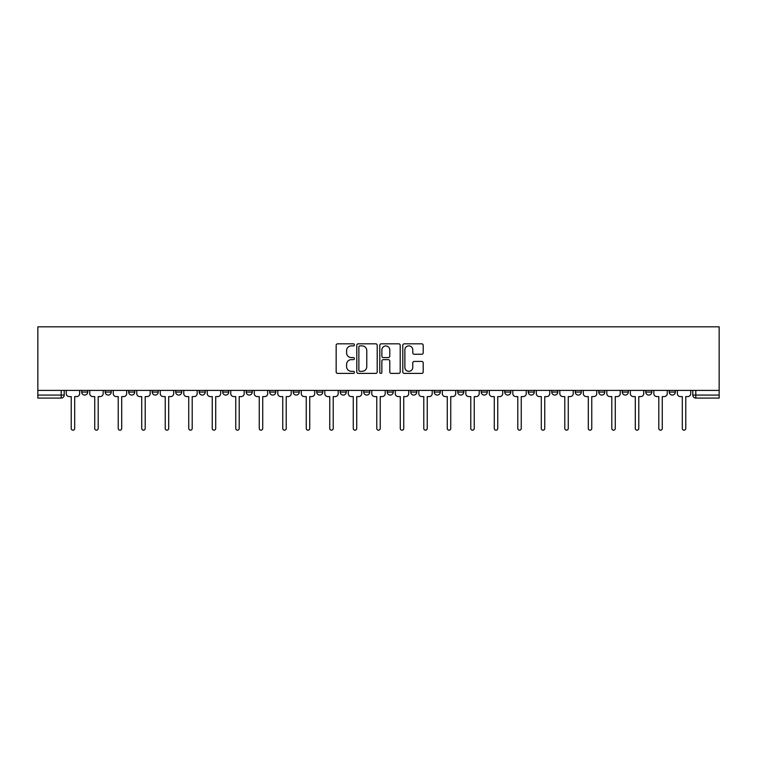 <?xml version="1.0" encoding="UTF-8"?>
<svg xmlns="http://www.w3.org/2000/svg" width="757" height="757" viewBox="0 0 757 757"><rect width="100%" height="100%" fill="white"/><g stroke="black" fill="none" stroke-linecap="round" stroke-linejoin="round"><path stroke-width="1.14" d="M354.399 344.861A1.031 1.031 0 0 0 353.358 343.82L337.65 343.82A1.476 1.476 0 0 0 336.165 345.306L336.165 371.924A1.476 1.476 0 0 0 337.65 373.4L353.358 373.4A1.031 1.031 0 0 0 354.399 372.368A1.031 1.031 0 0 0 353.358 371.327L351.324 371.327A4.731 4.731 0 0 1 346.592 366.596L346.592 364.382A4.731 4.731 0 0 1 351.324 359.651L353.358 359.651A1.031 1.031 0 0 0 354.399 358.61A1.031 1.031 0 0 0 353.358 357.578L351.324 357.578A4.731 4.731 0 0 1 346.592 352.847L346.592 350.623A4.731 4.731 0 0 1 351.324 345.892L353.358 345.892A1.031 1.031 0 0 0 354.399 344.861M669.283 392.06L669.283 390.404L669.283 392.06A3.009 3.009 0 0 0 672.292 395.069A3.009 3.009 0 0 1 669.283 392.06L675.31 392.06A3.009 3.009 0 0 1 672.292 395.069A3.009 3.009 0 0 0 675.31 392.06L675.31 390.404M645.778 390.404L645.778 392.06L651.805 392.06A3.009 3.009 0 0 1 648.787 395.069A3.009 3.009 0 0 1 645.778 392.06L645.778 390.404M551.758 392.06L551.758 390.404L551.758 392.06A3.009 3.009 0 0 0 554.777 395.069A3.009 3.009 0 0 1 551.758 392.06L557.786 392.06A3.009 3.009 0 0 1 554.777 395.069A3.009 3.009 0 0 0 557.786 392.06L557.786 390.404L557.786 392.06M340.234 390.404L340.234 392.06L346.261 392.06A3.009 3.009 0 0 1 343.243 395.069A3.009 3.009 0 0 1 340.234 392.06L340.234 390.404M269.719 390.404L269.719 392.06L275.747 392.06A3.009 3.009 0 0 1 272.738 395.069A3.009 3.009 0 0 1 269.719 392.06L269.719 390.404M222.709 390.404L222.709 392.06L228.737 392.06A3.009 3.009 0 0 1 225.728 395.069A3.009 3.009 0 0 1 222.709 392.06L222.709 390.404M199.214 390.404L199.214 392.06L205.242 392.06A3.009 3.009 0 0 1 202.223 395.069A3.009 3.009 0 0 1 199.214 392.06L199.214 390.404M152.204 390.404L152.204 392.06L158.232 392.06A3.009 3.009 0 0 1 155.213 395.069A3.009 3.009 0 0 1 152.204 392.06L152.204 390.404M421.715 354.248A1.476 1.476 0 0 0 423.201 352.771L423.201 345.306A1.476 1.476 0 0 0 421.715 343.82L404.266 343.82A1.476 1.476 0 0 0 402.79 345.306L402.79 371.924A1.476 1.476 0 0 0 404.266 373.4L421.715 373.4A1.476 1.476 0 0 0 423.201 371.924L423.201 362.906A1.476 1.476 0 0 0 421.715 361.42L414.249 361.42A1.476 1.476 0 0 0 412.773 362.906L412.773 367.372A3.955 3.955 0 0 1 408.818 371.327A3.955 3.955 0 0 1 404.863 367.372L404.863 349.848A3.955 3.955 0 0 1 408.818 345.892A3.955 3.955 0 0 1 412.773 349.848L412.773 352.771A1.476 1.476 0 0 0 414.249 354.248L421.715 354.248M719.15 390.404L37.85 390.404L37.85 326.825L719.15 326.825L719.15 398.087L695.797 398.087A3.009 3.009 0 0 1 692.787 395.069L719.15 395.069M377.204 345.306A1.476 1.476 0 0 0 375.727 343.82L358.279 343.82A1.476 1.476 0 0 0 356.793 345.306L356.793 371.924A1.476 1.476 0 0 0 358.279 373.4L375.727 373.4A1.476 1.476 0 0 0 377.204 371.924L377.204 345.306M381.273 343.82L398.721 343.82A1.476 1.476 0 0 1 400.207 345.306L400.207 371.924A1.476 1.476 0 0 1 398.721 373.4L391.255 373.4A1.476 1.476 0 0 1 389.779 371.924L389.779 361.127A1.476 1.476 0 0 0 388.294 359.651L383.345 359.651A1.476 1.476 0 0 0 381.869 361.127L381.869 372.368A1.031 1.031 0 0 1 380.828 373.4A1.031 1.031 0 0 1 379.796 372.368L379.796 345.306A1.476 1.476 0 0 1 381.273 343.82M692.787 390.404L692.787 395.069L692.787 390.404M64.213 390.404L64.213 395.069L64.213 390.404M61.203 398.087L37.85 398.087L37.85 395.069L64.213 395.069A3.009 3.009 0 0 1 61.203 398.087L61.203 390.404M37.85 390.404L37.85 395.069M651.805 390.404L651.805 392.06L651.805 390.404M622.273 390.404L622.273 392.06L628.301 392.06L628.301 390.404L628.301 392.06A3.009 3.009 0 0 1 625.282 395.069A3.009 3.009 0 0 1 622.273 392.06A3.009 3.009 0 0 0 625.282 395.069M604.796 390.404L604.796 392.06A3.009 3.009 0 0 1 601.787 395.069A3.009 3.009 0 0 1 598.768 392.06L604.796 392.06M598.768 390.404L598.768 392.06M575.263 390.404L575.263 392.06L581.291 392.06L581.291 390.404L581.291 392.06A3.009 3.009 0 0 1 578.282 395.069A3.009 3.009 0 0 1 575.263 392.06A3.009 3.009 0 0 0 578.282 395.069M528.263 390.404L528.263 392.06L534.291 392.06L534.291 390.404L534.291 392.06A3.009 3.009 0 0 1 531.272 395.069A3.009 3.009 0 0 1 528.263 392.06A3.009 3.009 0 0 0 531.272 395.069M510.786 392.06L510.786 390.404L510.786 392.06A3.009 3.009 0 0 1 507.767 395.069A3.009 3.009 0 0 1 504.758 392.06L510.786 392.06A3.009 3.009 0 0 1 507.767 395.069M504.758 390.404L504.758 392.06M487.281 390.404L487.281 392.06A3.009 3.009 0 0 1 484.262 395.069A3.009 3.009 0 0 1 481.253 392.06L487.281 392.06A3.009 3.009 0 0 1 484.262 395.069M481.253 390.404L481.253 392.06M463.776 390.404L463.776 392.06A3.009 3.009 0 0 1 460.758 395.069A3.009 3.009 0 0 1 457.748 392.06L463.776 392.06M457.748 390.404L457.748 392.06M440.271 390.404L440.271 392.06A3.009 3.009 0 0 1 437.262 395.069A3.009 3.009 0 0 1 434.244 392.06L440.271 392.06M434.244 390.404L434.244 392.06M416.766 390.404L416.766 392.06A3.009 3.009 0 0 1 413.757 395.069A3.009 3.009 0 0 1 410.739 392.06L416.766 392.06M410.739 390.404L410.739 392.06M393.262 390.404L393.262 392.06A3.009 3.009 0 0 1 390.252 395.069A3.009 3.009 0 0 1 387.234 392.06A3.009 3.009 0 0 0 390.252 395.069M387.234 390.404L387.234 392.06L393.262 392.06M369.766 390.404L369.766 392.06A3.009 3.009 0 0 1 366.748 395.069A3.009 3.009 0 0 1 363.738 392.06A3.009 3.009 0 0 0 366.748 395.069M363.738 390.404L363.738 392.06L369.766 392.06M346.261 390.404L346.261 392.06A3.009 3.009 0 0 1 343.243 395.069M322.756 390.404L322.756 392.06A3.009 3.009 0 0 1 319.738 395.069A3.009 3.009 0 0 1 316.729 392.06L322.756 392.06M316.729 390.404L316.729 392.06M299.252 390.404L299.252 392.06A3.009 3.009 0 0 1 296.242 395.069A3.009 3.009 0 0 1 293.224 392.06L299.252 392.06L299.252 390.404M293.224 390.404L293.224 392.06M275.747 390.404L275.747 392.06M252.242 390.404L252.242 392.06A3.009 3.009 0 0 1 249.233 395.069A3.009 3.009 0 0 1 246.214 392.06L252.242 392.06L252.242 390.404M246.214 390.404L246.214 392.06M228.737 390.404L228.737 392.06L228.737 390.404M205.242 392.06L205.242 390.404L205.242 392.06A3.009 3.009 0 0 1 202.223 395.069M181.737 390.404L181.737 392.06A3.009 3.009 0 0 1 178.718 395.069A3.009 3.009 0 0 1 175.709 392.06A3.009 3.009 0 0 0 178.718 395.069A3.009 3.009 0 0 0 181.737 392.06L181.737 390.404M175.709 390.404L175.709 392.06L181.737 392.06M158.232 390.404L158.232 392.06M134.727 390.404L134.727 392.06A3.009 3.009 0 0 1 131.718 395.069A3.009 3.009 0 0 1 128.699 392.06A3.009 3.009 0 0 0 131.718 395.069A3.009 3.009 0 0 0 134.727 392.06L128.699 392.06L128.699 390.404M105.195 390.404L105.195 392.06L111.222 392.06L111.222 390.404L111.222 392.06A3.009 3.009 0 0 1 108.213 395.069A3.009 3.009 0 0 1 105.195 392.06A3.009 3.009 0 0 0 108.213 395.069M81.69 390.404L81.69 392.06L87.717 392.06L87.717 390.404L87.717 392.06A3.009 3.009 0 0 1 84.708 395.069A3.009 3.009 0 0 1 81.69 392.06A3.009 3.009 0 0 0 84.708 395.069M359.906 345.892A1.031 1.031 0 0 0 358.865 346.933L358.865 370.296A1.031 1.031 0 0 0 359.906 371.327L362.045 371.327A4.731 4.731 0 0 0 366.776 366.596L366.776 350.623A4.731 4.731 0 0 0 362.045 345.892L359.906 345.892M389.779 349.923A3.955 3.955 0 0 0 385.824 345.968A3.955 3.955 0 0 0 381.869 349.923L381.869 356.102A1.476 1.476 0 0 0 383.345 357.578L388.294 357.578A1.476 1.476 0 0 0 389.779 356.102L389.779 349.923M66.247 393.564L66.247 390.404L66.247 393.564A3.009 3.009 0 0 0 69.266 396.583L71.224 396.583L71.224 428.443A1.732 1.732 0 0 0 72.956 430.175A1.732 1.732 0 0 0 74.688 428.443L74.688 396.583L76.646 396.583A3.009 3.009 0 0 0 79.655 393.564L79.655 390.404L79.655 393.564M69.266 396.583L71.224 396.583L71.224 428.443M74.688 428.443L74.688 396.583L76.646 396.583M89.752 393.564L89.752 390.404L89.752 393.564A3.009 3.009 0 0 0 92.77 396.583L94.729 396.583L94.729 428.443A1.732 1.732 0 0 0 96.461 430.175A1.732 1.732 0 0 0 98.192 428.443L98.192 396.583L100.151 396.583A3.009 3.009 0 0 0 103.16 393.564L103.16 390.404L103.16 393.564M113.257 393.564L113.257 390.404L113.257 393.564A3.009 3.009 0 0 0 116.266 396.583L118.224 396.583L118.224 428.443A1.732 1.732 0 0 0 119.966 430.175A1.732 1.732 0 0 0 121.697 428.443L121.697 396.583L123.656 396.583A3.009 3.009 0 0 0 126.665 393.564L126.665 390.404L126.665 393.564M136.762 393.564L136.762 390.404L136.762 393.564A3.009 3.009 0 0 0 139.771 396.583L141.729 396.583L141.729 428.443A1.732 1.732 0 0 0 143.461 430.175A1.732 1.732 0 0 0 145.202 428.443L145.202 396.583L147.161 396.583A3.009 3.009 0 0 0 150.17 393.564L150.17 390.404L150.17 393.564M92.77 396.583L94.729 396.583L94.729 428.443M98.192 428.443L98.192 396.583L100.151 396.583M116.266 396.583L118.224 396.583L118.224 428.443M121.697 428.443L121.697 396.583L123.656 396.583M139.771 396.583L141.729 396.583L141.729 428.443M145.202 428.443L145.202 396.583L147.161 396.583M160.266 393.564L160.266 390.404L160.266 393.564A3.009 3.009 0 0 0 163.275 396.583L165.234 396.583L165.234 428.443A1.732 1.732 0 0 0 166.966 430.175A1.732 1.732 0 0 0 168.697 428.443L168.697 396.583L170.656 396.583A3.009 3.009 0 0 0 173.675 393.564L173.675 390.404L173.675 393.564M183.771 393.564L183.771 390.404L183.771 393.564A3.009 3.009 0 0 0 186.78 396.583L188.739 396.583L188.739 428.443A1.732 1.732 0 0 0 190.471 430.175A1.732 1.732 0 0 0 192.202 428.443L192.202 396.583L194.161 396.583A3.009 3.009 0 0 0 197.18 393.564L197.18 390.404L197.18 393.564M163.275 396.583L165.234 396.583L165.234 428.443M168.697 428.443L168.697 396.583L170.656 396.583M186.78 396.583L188.739 396.583L188.739 428.443M192.202 428.443L192.202 396.583L194.161 396.583M207.267 393.564L207.267 390.404L207.267 393.564A3.009 3.009 0 0 0 210.285 396.583L212.244 396.583L212.244 428.443A1.732 1.732 0 0 0 213.976 430.175A1.732 1.732 0 0 0 215.707 428.443L215.707 396.583L217.666 396.583A3.009 3.009 0 0 0 220.684 393.564L220.684 390.404L220.684 393.564M230.771 393.564L230.771 390.404L230.771 393.564A3.009 3.009 0 0 0 233.79 396.583L235.749 396.583L235.749 428.443A1.732 1.732 0 0 0 237.48 430.175A1.732 1.732 0 0 0 239.212 428.443L239.212 396.583L241.171 396.583A3.009 3.009 0 0 0 244.18 393.564L244.18 390.404L244.18 393.564M254.276 393.564L254.276 390.404L254.276 393.564A3.009 3.009 0 0 0 257.295 396.583L259.254 396.583L259.254 428.443A1.732 1.732 0 0 0 260.985 430.175A1.732 1.732 0 0 0 262.717 428.443L262.717 396.583L264.676 396.583A3.009 3.009 0 0 0 267.685 393.564L267.685 390.404L267.685 393.564M277.781 393.564L277.781 390.404L277.781 393.564A3.009 3.009 0 0 0 280.79 396.583L282.749 396.583L282.749 428.443A1.732 1.732 0 0 0 284.49 430.175A1.732 1.732 0 0 0 286.222 428.443L286.222 396.583L288.18 396.583A3.009 3.009 0 0 0 291.19 393.564L291.19 390.404L291.19 393.564M301.286 393.564L301.286 390.404L301.286 393.564A3.009 3.009 0 0 0 304.295 396.583L306.254 396.583L306.254 428.443A1.732 1.732 0 0 0 307.985 430.175A1.732 1.732 0 0 0 309.727 428.443L309.727 396.583L311.685 396.583A3.009 3.009 0 0 0 314.694 393.564L314.694 390.404L314.694 393.564M324.791 393.564L324.791 390.404L324.791 393.564A3.009 3.009 0 0 0 327.8 396.583L329.759 396.583L329.759 428.443A1.732 1.732 0 0 0 331.49 430.175A1.732 1.732 0 0 0 333.222 428.443L333.222 396.583L335.181 396.583A3.009 3.009 0 0 0 338.199 393.564L338.199 390.404L338.199 393.564M348.296 393.564L348.296 390.404L348.296 393.564A3.009 3.009 0 0 0 351.305 396.583L353.264 396.583L353.264 428.443A1.732 1.732 0 0 0 354.995 430.175A1.732 1.732 0 0 0 356.727 428.443L356.727 396.583L358.686 396.583A3.009 3.009 0 0 0 361.704 393.564L361.704 390.404L361.704 393.564M371.791 393.564L371.791 390.404L371.791 393.564A3.009 3.009 0 0 0 374.81 396.583L376.768 396.583L376.768 428.443A1.732 1.732 0 0 0 378.5 430.175A1.732 1.732 0 0 0 380.232 428.443L380.232 396.583L382.19 396.583A3.009 3.009 0 0 0 385.209 393.564L385.209 390.404L385.209 393.564M210.285 396.583L212.244 396.583L212.244 428.443M215.707 428.443L215.707 396.583L217.666 396.583M233.79 396.583L235.749 396.583L235.749 428.443M239.212 428.443L239.212 396.583L241.171 396.583M257.295 396.583L259.254 396.583L259.254 428.443M262.717 428.443L262.717 396.583L264.676 396.583M280.79 396.583L282.749 396.583L282.749 428.443M286.222 428.443L286.222 396.583L288.18 396.583M304.295 396.583L306.254 396.583L306.254 428.443M309.727 428.443L309.727 396.583L311.685 396.583M327.8 396.583L329.759 396.583L329.759 428.443M333.222 428.443L333.222 396.583L335.181 396.583M351.305 396.583L353.264 396.583L353.264 428.443M356.727 428.443L356.727 396.583L358.686 396.583M374.81 396.583L376.768 396.583L376.768 428.443M380.232 428.443L380.232 396.583L382.19 396.583M395.296 393.564L395.296 390.404L395.296 393.564A3.009 3.009 0 0 0 398.314 396.583L400.273 396.583L400.273 428.443A1.732 1.732 0 0 0 402.005 430.175A1.732 1.732 0 0 0 403.736 428.443L403.736 396.583L405.695 396.583A3.009 3.009 0 0 0 408.704 393.564L408.704 390.404L408.704 393.564M418.801 393.564L418.801 390.404L418.801 393.564A3.009 3.009 0 0 0 421.819 396.583L423.778 396.583L423.778 428.443A1.732 1.732 0 0 0 425.51 430.175A1.732 1.732 0 0 0 427.241 428.443L427.241 396.583L429.2 396.583A3.009 3.009 0 0 0 432.209 393.564L432.209 390.404L432.209 393.564M442.306 393.564L442.306 390.404L442.306 393.564A3.009 3.009 0 0 0 445.315 396.583L447.273 396.583L447.273 428.443A1.732 1.732 0 0 0 449.015 430.175A1.732 1.732 0 0 0 450.746 428.443L450.746 396.583L452.705 396.583A3.009 3.009 0 0 0 455.714 393.564L455.714 390.404L455.714 393.564M465.81 393.564L465.81 390.404L465.81 393.564A3.009 3.009 0 0 0 468.82 396.583L470.778 396.583L470.778 428.443A1.732 1.732 0 0 0 472.51 430.175A1.732 1.732 0 0 0 474.251 428.443L474.251 396.583L476.21 396.583A3.009 3.009 0 0 0 479.219 393.564L479.219 390.404L479.219 393.564M489.315 393.564L489.315 390.404L489.315 393.564A3.009 3.009 0 0 0 492.324 396.583L494.283 396.583L494.283 428.443A1.732 1.732 0 0 0 496.015 430.175A1.732 1.732 0 0 0 497.746 428.443L497.746 396.583L499.705 396.583A3.009 3.009 0 0 0 502.724 393.564L502.724 390.404L502.724 393.564M512.82 393.564L512.82 390.404L512.82 393.564A3.009 3.009 0 0 0 515.829 396.583L517.788 396.583L517.788 428.443A1.732 1.732 0 0 0 519.52 430.175A1.732 1.732 0 0 0 521.251 428.443L521.251 396.583L523.21 396.583A3.009 3.009 0 0 0 526.229 393.564L526.229 390.404L526.229 393.564M398.314 396.583L400.273 396.583L400.273 428.443M403.736 428.443L403.736 396.583L405.695 396.583M421.819 396.583L423.778 396.583L423.778 428.443M427.241 428.443L427.241 396.583L429.2 396.583M445.315 396.583L447.273 396.583L447.273 428.443M450.746 428.443L450.746 396.583L452.705 396.583M468.82 396.583L470.778 396.583L470.778 428.443M474.251 428.443L474.251 396.583L476.21 396.583M492.324 396.583L494.283 396.583L494.283 428.443M497.746 428.443L497.746 396.583L499.705 396.583M515.829 396.583L517.788 396.583L517.788 428.443M521.251 428.443L521.251 396.583L523.21 396.583M536.316 393.564L536.316 390.404L536.316 393.564A3.009 3.009 0 0 0 539.334 396.583L541.293 396.583L541.293 428.443A1.732 1.732 0 0 0 543.024 430.175A1.732 1.732 0 0 0 544.756 428.443L544.756 396.583L546.715 396.583A3.009 3.009 0 0 0 549.733 393.564L549.733 390.404L549.733 393.564M539.334 396.583L541.293 396.583L541.293 428.443M544.756 428.443L544.756 396.583L546.715 396.583M559.82 393.564L559.82 390.404L559.82 393.564A3.009 3.009 0 0 0 562.839 396.583L564.798 396.583L564.798 428.443A1.732 1.732 0 0 0 566.529 430.175A1.732 1.732 0 0 0 568.261 428.443L568.261 396.583L570.22 396.583A3.009 3.009 0 0 0 573.229 393.564L573.229 390.404L573.229 393.564M562.839 396.583L564.798 396.583L564.798 428.443M568.261 428.443L568.261 396.583L570.22 396.583M583.325 393.564L583.325 390.404L583.325 393.564A3.009 3.009 0 0 0 586.344 396.583L588.303 396.583L588.303 428.443A1.732 1.732 0 0 0 590.034 430.175A1.732 1.732 0 0 0 591.766 428.443L591.766 396.583L593.725 396.583A3.009 3.009 0 0 0 596.734 393.564L596.734 390.404L596.734 393.564M586.344 396.583L588.303 396.583L588.303 428.443M591.766 428.443L591.766 396.583L593.725 396.583M606.83 393.564L606.83 390.404L606.83 393.564A3.009 3.009 0 0 0 609.839 396.583L611.798 396.583L611.798 428.443A1.732 1.732 0 0 0 613.539 430.175A1.732 1.732 0 0 0 615.271 428.443L615.271 396.583L617.229 396.583A3.009 3.009 0 0 0 620.238 393.564L620.238 390.404L620.238 393.564M609.839 396.583L611.798 396.583L611.798 428.443M615.271 428.443L615.271 396.583L617.229 396.583M630.335 393.564L630.335 390.404L630.335 393.564A3.009 3.009 0 0 0 633.344 396.583L635.303 396.583L635.303 428.443A1.732 1.732 0 0 0 637.034 430.175A1.732 1.732 0 0 0 638.776 428.443L638.776 396.583L640.734 396.583A3.009 3.009 0 0 0 643.743 393.564L643.743 390.404L643.743 393.564M633.344 396.583L635.303 396.583L635.303 428.443M638.776 428.443L638.776 396.583L640.734 396.583M653.84 393.564L653.84 390.404L653.84 393.564A3.009 3.009 0 0 0 656.849 396.583L658.808 396.583L658.808 428.443A1.732 1.732 0 0 0 660.539 430.175A1.732 1.732 0 0 0 662.271 428.443L662.271 396.583L664.23 396.583A3.009 3.009 0 0 0 667.248 393.564L667.248 390.404L667.248 393.564M656.849 396.583L658.808 396.583L658.808 428.443M662.271 428.443L662.271 396.583L664.23 396.583M677.345 393.564L677.345 390.404L677.345 393.564A3.009 3.009 0 0 0 680.354 396.583L682.312 396.583L682.312 428.443A1.732 1.732 0 0 0 684.044 430.175A1.732 1.732 0 0 0 685.776 428.443L685.776 396.583L687.735 396.583A3.009 3.009 0 0 0 690.753 393.564L690.753 390.404L690.753 393.564M680.354 396.583L682.312 396.583L682.312 428.443M685.776 428.443L685.776 396.583L687.735 396.583M695.797 390.404L695.797 398.087"/></g></svg>
